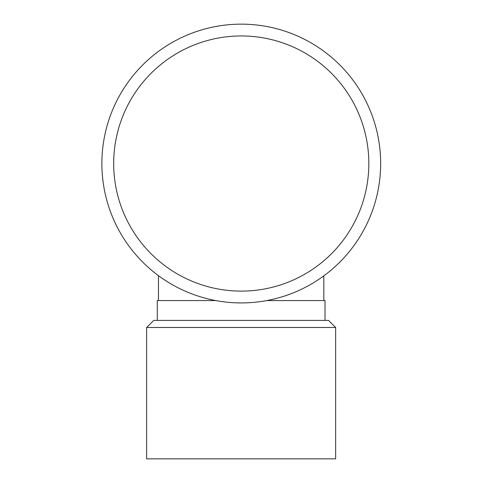 <?xml version="1.0" encoding="UTF-8"?>
<svg xmlns="http://www.w3.org/2000/svg" width="483" height="483" viewBox="0 0 483 483"><rect width="100%" height="100%" fill="white"/><g stroke="black" fill="none" stroke-linecap="round" stroke-linejoin="round"><path stroke-width="0.72" d="M146.645 327.492L146.645 458.85L335.649 458.85L335.649 327.492L146.645 327.492L153.733 320.41L328.561 320.41L335.649 327.492M158.46 275.666L158.46 300.565M215.708 300.565L157.277 300.565L157.277 320.41M266.815 300.565L325.017 300.565L325.017 320.41M380.652 163.538A139.388 139.388 0 0 1 241.265 302.926A139.388 139.388 0 0 1 101.877 163.538A139.388 139.388 0 0 1 241.265 24.15A139.388 139.388 0 0 1 380.652 163.538M368.837 163.538A127.572 127.572 0 0 0 177.472 53.052A127.572 127.572 0 0 0 177.472 274.018A127.572 127.572 0 0 0 368.837 163.538M323.833 275.835L323.833 300.565"/></g></svg>
